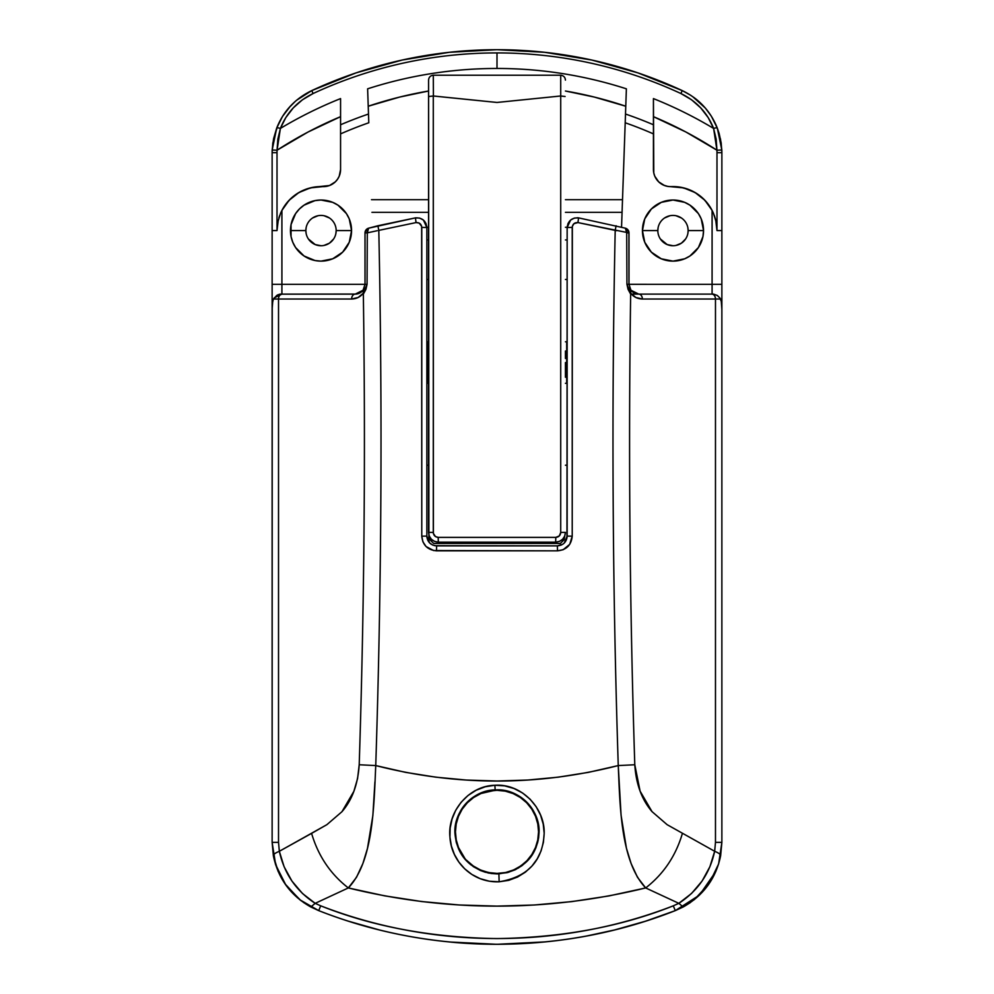 <?xml version="1.0" encoding="UTF-8"?>
<svg xmlns="http://www.w3.org/2000/svg" width="994" height="994" viewBox="0 0 994 994"><rect width="100%" height="100%" fill="white"/><g stroke="black" fill="none" stroke-linecap="round" stroke-linejoin="round"><path stroke-width="1.49" d="M458.731 849.286L456.221 842.092L455.041 834.438L455.289 826.573L457.078 818.683L460.408 811.166L465.242 804.32L471.417 798.505L478.648 794.032L497 789.82C520.632 789.124 540.425 811.39 539.034 832.761C537.282 856.207 523.9 869.899 498.901 873.863L499.137 881.79C527.839 877.006 542.848 860.841 544.178 833.32C544.998 808.582 521.987 783.359 494.913 785.272L495.136 789.87L505.499 790.69M720.488 856.505L721.868 842.353L721.868 309.37L721.147 299.803L719.818 297.914L721.868 302.785L721.868 284.346L712.089 284.346L712.089 294.125L713.605 294.125L638.483 294.125M374.924 781.868L372.862 815.614L367.457 848.466L362.897 863.5L356.511 877.292L348.322 887.94C447.201 912.194 546.315 912.194 645.678 887.94L678.815 903.335L673.311 905.82C621.001 926.719 562.219 937.64 496.963 938.584C431.731 937.628 372.974 926.706 320.689 905.82L315.185 903.335L348.322 887.94L384.827 895.88L421.779 901.558L459.153 904.975L496.913 906.118L534.499 904.987L571.823 901.608L608.887 895.942L645.678 887.94L678.815 903.335L691.576 893.444L702.099 881.019L709.915 866.669L714.661 851.286L667.123 824.672L652.014 811.613C641.751 799.636 636.011 784.017 634.793 764.759C629.749 608.042 628.37 451.164 630.656 294.125L630.668 293.18L635.837 297.479L642.372 299.02L715.481 299.02L715.481 842.353L714.661 851.286L667.123 824.672L652.014 811.613L640.099 791.149L634.793 764.759C629.749 608.042 628.37 451.164 630.656 294.125L628.071 289.353L626.941 284.321L626.705 232.857L628.991 232.894L577.949 222.581L573.973 223.662L572.345 226.346L572.221 536.151L569.736 544.327L563.151 549.719L557.522 550.825L433.595 550.539L426.078 546.538L422.897 541.78L421.779 536.151L421.655 226.346L419.157 223.078L416.051 222.581L378.801 230.384C382.553 408.932 381.534 587.33 375.744 765.566L405.627 772.363L435.819 777.171L466.323 780.054L497.075 781.011L527.69 780.041L558.106 777.184L588.299 772.388L618.256 765.566C612.466 587.33 611.447 408.932 615.199 230.384C611.447 408.932 612.466 587.33 618.256 765.566C537.443 786.204 456.606 786.204 375.744 765.566L375.682 766.635M713.605 294.125L717.283 295.454L719.818 297.914L717.283 295.454L713.605 294.125L638.769 294.125L630.954 290.236L628.991 284.346L628.929 232.136L627.475 229.365L625.388 228.185A4.883 4.883 0 0 1 628.991 232.894L626.705 232.857L626.941 284.321L630.668 293.18C633.663 296.945 637.564 298.896 642.372 299.02L715.481 299.02L715.481 842.353L714.661 851.286C718.774 852.989 720.762 854.48 720.638 855.747L721.868 842.353L718.625 863.923L709.157 883.616L694.297 899.657L675.286 910.628L645.379 921.239L614.851 929.887L586.522 936.037M463.415 857.163L470.845 864.78L480.226 870.421L491.198 873.502L497 873.9L488.514 873.043L480.587 870.57L473.504 866.731L467.441 861.761L460.458 852.666M460.334 811.29L456.209 821.678L454.966 832.512L456.482 843.061L460.533 852.777M496.068 789.832A42.046 42.046 0 0 0 460.408 811.166M687.848 233.528L688.146 230.571L703.541 230.571L702.957 236.535L698.397 247.556L689.96 255.98L684.68 258.8L672.988 261.124L661.296 258.8L651.381 252.178L644.758 242.263L642.435 230.571A30.553 30.553 0 0 1 672.988 200.018A30.553 30.553 0 0 1 703.541 230.571A30.553 30.553 0 0 0 673 200.018L684.68 202.354L689.96 205.174L698.397 213.598L701.217 218.879L703.541 230.571L688.146 230.571A15.158 15.158 0 0 0 672.988 215.425A15.158 15.158 0 0 0 657.829 230.571L642.435 230.571L644.758 218.879L651.381 208.976A30.553 30.553 0 0 0 642.435 230.558L657.829 230.571A15.158 15.158 0 0 1 672.988 215.425A15.158 15.158 0 0 1 688.146 230.571L687.848 227.614M656.003 205.174A30.553 30.553 0 0 0 651.393 208.964L661.296 202.354A30.553 30.553 0 0 0 656.028 205.162M290.459 230.608A30.553 30.553 0 0 0 321 261.124L315.048 260.54L304.04 255.98L295.603 247.556L292.783 242.263L291.043 236.535L291.043 224.619L295.603 213.598L299.405 208.976L304.04 205.174L315.048 200.614L321.012 200.018L332.704 202.354L337.985 205.174L346.421 213.598L349.242 218.879L351.565 230.571A30.553 30.553 0 0 1 321.012 261.124A30.553 30.553 0 0 1 290.459 230.571L305.854 230.571A15.158 15.158 0 0 0 321.012 245.729A15.158 15.158 0 0 0 336.171 230.571L351.565 230.571L349.242 242.263L342.619 252.178A30.553 30.553 0 0 0 351.565 230.596M337.997 255.967A30.553 30.553 0 0 0 342.607 252.19L332.704 258.8A30.553 30.553 0 0 0 337.972 255.992M335.873 233.528L336.171 230.571A15.158 15.158 0 0 1 321.012 245.729A15.158 15.158 0 0 1 305.854 230.571L306.152 233.528M368.799 122.771A388.654 388.654 0 0 0 340.569 133.892A388.654 388.654 0 0 1 368.799 122.771L367.618 88.826A421.207 421.207 0 0 1 497 68.462L497 52.918A436.751 436.751 0 0 0 313.11 93.523L302.412 99.81L293.255 107.911L285.8 117.615L280.395 128.425A421.207 421.207 0 0 1 340.569 98.592L340.569 124.772A397.004 397.004 0 0 1 368.501 114.037L367.618 88.826L368.227 106.234L399.675 97.064L428.563 91.013A404.483 404.483 0 0 0 368.227 106.234L368.501 114.037A397.004 397.004 0 0 0 340.569 124.772L340.569 169.514L339.202 176.224L337.538 179.231L335.313 181.852L329.523 185.518L313.942 187.145L305.406 189.444L297.492 193.395M355.517 294.125L279.848 294.174L276.879 295.342L273.375 299.02L272.232 304.127L272.132 842.353L275.661 864.83L285.899 885.12M565.437 91.013L594.325 97.064L625.773 106.234L626.382 88.826L625.773 106.234A404.483 404.483 0 0 0 565.437 91.013M622.505 199.695L565.437 199.695L622.505 199.695M428.563 199.695L371.495 199.695L428.563 199.695M625.201 122.771L621.548 227.154L625.201 122.771A388.654 388.654 0 0 1 653.431 133.892A388.654 388.654 0 0 0 625.201 122.771L625.499 114.037A397.004 397.004 0 0 1 653.431 124.772L653.431 98.592L653.431 116.658L685.935 132.016L716.935 150.206A63.554 63.554 0 0 1 716.985 152.678L716.985 230.571L716.09 221.774L713.468 213.337M480.164 793.336L482.239 792.504M483.345 792.106L485.991 791.286M491.446 790.193L492.776 790.031M377.31 230.695L367.295 232.857L367.059 284.321L365.929 289.353L363.344 294.125C365.63 451.164 364.251 608.042 359.207 764.759L375.744 765.566L359.207 764.759C357.927 784.328 352.174 799.984 341.936 811.725L326.877 824.672L311.594 833.382C318.192 855.871 330.443 874.061 348.322 887.94C330.443 874.061 318.192 855.871 311.594 833.382L279.339 851.286L278.519 842.353L278.519 299.02L351.627 299.02L358.163 297.479L363.332 293.18L363.344 294.125C365.63 451.164 364.251 608.042 359.207 764.759L357.567 778.588L353.864 791.336L341.936 811.725L326.877 824.672L279.339 851.286L284.11 866.743L291.938 881.069L302.487 893.507L315.185 903.335L348.322 887.94C373.247 861.786 373.906 806.556 375.744 765.566C381.534 587.33 382.553 408.932 378.801 230.384L416.051 222.581C419.443 222.445 421.344 224.048 421.779 227.402L421.779 536.151C422.649 545.072 427.557 549.955 436.478 550.825L557.522 550.825C566.443 549.968 571.339 545.072 572.221 536.151L572.221 227.402L567.152 227.514L570.618 220.047L574.346 218.084L578.558 217.872L574.346 218.084L570.618 220.047L568.059 223.401L567.152 227.514L566.965 538.027M565.499 541.544L564.244 543.072M562.803 544.24L557.373 545.88L434.713 545.694M431.185 544.227L429.669 542.972M428.489 541.531L426.848 536.114L426.848 227.514L425.941 223.401L423.382 220.047L419.654 218.084L415.38 217.885M427.035 538.015L426.848 536.114L429.706 543.022L427.594 539.854M539.034 832.463L538.624 837.793L539.034 832.463L537.779 821.64L533.666 811.29A42.046 42.046 0 0 0 497 789.82M530.61 857.114L527.18 861.139L533.517 852.69L535.828 847.981M527.541 860.767L515.749 869.489M513.662 793.262L521.08 797.399L527.503 802.941L532.66 809.601L536.325 816.993L538.45 824.846L539.034 832.761L538.152 840.477L535.903 847.807L532.399 854.542L527.715 860.58L521.937 865.712L515.078 869.825L507.313 872.62L497 873.9L508.419 872.322L518.706 867.861M485.569 872.322L480.226 870.421M470.845 864.78L468.199 862.494M293.715 196.066A43.997 43.997 0 0 0 281.911 210.417A43.997 43.997 0 0 1 322.777 186.611L310.401 187.878L298.871 192.563L289.105 200.279L281.911 210.417L281.911 284.346L365.009 284.346L363.046 290.236L355.231 294.125A9.778 9.778 0 0 0 364.413 287.701A9.778 9.778 0 0 1 363.046 290.236L363.332 293.18L363.046 290.236L365.009 284.346L367.059 284.321L365.009 284.346L365.009 232.894A4.883 4.883 0 0 1 368.612 228.185L415.442 217.872L419.654 218.084L415.442 217.872L377.906 225.75L368.612 228.185L365.755 230.297L365.009 232.894L365.009 284.346L272.132 284.346L272.132 842.353L273.362 855.747L272.132 842.353L278.519 842.353L272.132 842.353L275.413 864.059L284.93 883.741L299.815 899.744L318.714 910.628L303.816 902.714M630.954 290.236L630.668 293.18L630.954 290.236L628.991 284.346L712.089 284.346L712.089 210.417L704.895 200.279L695.129 192.563L683.599 187.878L667.794 186.4L663.644 185.17M660.389 238.995L667.185 244.574L672.988 245.729M675.945 245.443L681.412 243.17L685.587 238.995M681.412 217.972L675.945 215.71M670.031 215.71L664.564 217.972M658.127 227.614L657.829 230.571A15.158 15.158 0 0 0 672.988 245.729A15.158 15.158 0 0 0 688.146 230.571A15.158 15.158 0 0 1 672.988 245.729A15.158 15.158 0 0 1 657.829 230.571M329.436 217.972L323.969 215.71M318.055 215.71L312.588 217.972M306.152 227.614L305.854 230.571A15.158 15.158 0 0 1 321.012 215.425A15.158 15.158 0 0 1 336.171 230.571A15.158 15.158 0 0 0 321.012 215.425A15.158 15.158 0 0 0 305.854 230.571L290.459 230.571A30.553 30.553 0 0 1 321.012 200.018A30.553 30.553 0 0 1 351.565 230.571L336.171 230.571M308.413 238.995L315.21 244.574L321.012 245.729M323.969 245.443L329.436 243.17L333.611 238.995M407.664 936.062L404.546 935.478M379.149 929.887L348.621 921.239M318.801 910.666L318.714 910.628C432.117 955.346 561.361 955.594 675.286 910.628C618.579 932.857 559.137 944.076 496.963 944.3C434.813 944.076 375.397 932.844 318.714 910.628L320.689 905.82L315.185 903.335L310.811 906.975L318.714 910.628L300.933 900.626L286.607 886.101M280.532 213.337L277.91 221.774L277.015 230.571L277.015 152.678L272.132 152.678A68.437 68.437 0 0 1 272.182 150.007A68.437 68.437 0 0 0 272.132 152.678L272.816 142.987L277.45 126.226M278.245 124.387L282.88 115.851L288.67 108.06L295.504 101.164M296.535 100.282L311.756 90.603L356.113 72.86L402.148 60.05L449.288 52.297L497 49.7L544.712 52.297L591.852 60.05L637.887 72.86L682.244 90.603L690.743 95.3M692.532 96.505L705.33 108.06L711.12 115.851L715.755 124.387L719.134 133.494L721.184 142.987L721.868 152.678L716.985 152.678L716.985 230.571L717.941 230.571M276.059 230.571L277.015 230.571L278.245 220.233A43.997 43.997 0 0 0 277.015 230.571L277.015 152.678L272.132 152.678L272.132 302.785L272.853 299.803L272.132 309.37L272.853 299.803L273.375 299.02L278.519 299.02L273.375 299.02M616.094 225.75L615.199 230.384L577.949 222.581L578.558 217.872L577.539 217.761L578.558 217.872C571.811 217.587 568.009 220.805 567.152 227.514L572.221 227.402C572.656 224.048 574.557 222.445 577.949 222.581L578.558 217.872L625.388 228.185L626.705 232.857L628.991 232.882L627.984 229.925L625.388 228.185L578.533 217.872M712.76 211.759L709.691 206.33M709.194 205.584L703.466 198.85M702.534 197.968L697.577 194.091M696.508 193.395L688.594 189.444L680.058 187.145L671.223 186.611A43.997 43.997 0 0 1 712.089 210.417A43.997 43.997 0 0 0 700.285 196.066M340.569 107.501L340.569 98.592A421.207 421.207 0 0 0 280.395 128.425L277.848 139.123L277.065 150.206A63.554 63.554 0 0 0 277.015 152.678A63.554 63.554 0 0 1 277.065 150.206L308.065 132.016L340.569 116.658L340.569 98.592L340.569 169.514A17.109 17.109 0 0 1 322.777 186.611A43.997 43.997 0 0 0 322.739 186.611M296.423 194.091L291.466 197.968M290.534 198.85L284.806 205.584M284.309 206.33L281.252 211.747M426.848 279.463L428.563 279.463L426.848 279.463M565.437 279.463L567.152 279.463L565.437 279.463M664.477 185.518L658.687 181.852L654.798 176.224L653.779 172.944L653.431 98.592A421.207 421.207 0 0 1 713.605 128.425L708.15 117.54L700.733 107.899L691.513 99.748L680.89 93.523A436.751 436.751 0 0 0 497 52.918L497 68.462A421.207 421.207 0 0 1 626.382 88.826L625.499 114.037A397.004 397.004 0 0 1 653.431 124.772L653.431 169.514A17.109 17.109 0 0 0 661.383 183.977M567.152 239.939L565.437 239.939L567.152 239.939M428.563 239.939L426.848 239.939L428.563 239.939M661.296 202.354L672.988 200.018M332.704 258.8L321.012 261.124M711.468 116.397L717.308 128.102C710.586 111.179 698.894 98.667 682.244 90.603A439.969 439.969 0 0 0 311.756 90.603A439.969 439.969 0 0 1 682.244 90.603L680.89 93.523C696.434 101.065 707.343 112.695 713.605 128.425A421.207 421.207 0 0 0 653.431 98.592L653.431 107.501M451.152 942.15A488.849 488.849 0 0 0 496.515 944.3M690.209 902.701L683.189 906.975C703.479 895.482 715.966 878.41 720.638 855.747L721.868 842.353L721.868 152.678A68.437 68.437 0 0 0 721.818 150.007A68.437 68.437 0 0 1 721.868 152.678L721.868 230.571L716.985 230.571A43.997 43.997 0 0 0 715.742 220.196L716.985 230.571L715.742 220.171L714.214 215.213A43.997 43.997 0 0 0 714.214 215.201L715.742 220.171M316.564 186.81A43.997 43.997 0 0 0 298.871 192.563M280.768 212.791L281.911 210.417L280.768 212.791M278.941 217.711L279.786 215.226L278.941 217.711M278.245 220.233L277.015 230.571L272.132 230.571L272.132 284.346L281.911 284.346L281.911 210.417M695.129 192.563A43.997 43.997 0 0 0 677.436 186.81M671.261 186.611A43.997 43.997 0 0 0 671.223 186.611A17.109 17.109 0 0 1 653.431 169.514M713.232 212.791L712.089 210.417L713.232 212.791M311.756 90.603L313.11 93.523L311.756 90.603C295.069 98.704 283.377 111.204 276.692 128.102L272.182 150.007L273.549 138.837L276.692 128.102L282.482 116.472L290.472 106.047M703.516 106.035A68.437 68.437 0 0 0 693.638 97.288M720.451 138.8L721.818 150.007L716.935 150.206L716.152 139.11L713.605 128.425L716.935 150.206A63.554 63.554 0 0 1 716.985 152.678L721.868 152.678M653.431 116.658A404.483 404.483 0 0 1 716.935 150.206L721.818 150.007L717.308 128.102L719.097 133.395M645.678 887.94L637.465 877.255L631.103 863.513L626.431 848.205L621.076 815.291L618.256 765.566C620.007 806.382 620.666 861.487 645.678 887.94C663.557 874.061 675.808 855.871 682.406 833.382C675.808 855.871 663.557 874.061 645.678 887.94M494.913 785.272L504.679 785.869L514.072 788.528L522.645 793.038L530.125 799.226L536.176 806.73L540.574 815.155L543.246 824.175L544.178 833.32L543.407 842.34L541.059 850.939L537.207 858.891L531.952 866.047L525.404 872.148L517.601 877.019L508.742 880.336L499.137 881.79L489.396 881.218L480.177 878.684L471.852 874.447L464.695 868.806L458.868 862.071L454.395 854.405L451.4 846.068L449.947 837.184L450.145 828.089L452.071 818.969L455.724 810.259L461.092 802.295L468 795.498L476.151 790.23L485.283 786.751L494.913 785.272C467.814 785.844 447.176 812.943 449.947 837.184C451.201 861.028 471.877 882.92 499.137 881.79L498.901 873.863L497 873.9C471.653 870.918 457.662 857.76 455.041 834.438C452.767 813.39 471.479 790.205 495.136 789.87L494.913 785.272M626.382 88.826A421.207 421.207 0 0 0 367.618 88.826M682.244 90.603L680.89 93.523A436.751 436.751 0 0 0 313.11 93.523C297.541 101.077 286.645 112.72 280.395 128.425A4.883 1.069 -159 0 0 276.692 128.102A4.883 1.069 21 0 1 280.395 128.425L277.065 150.206L272.182 150.007L277.065 150.206A404.483 404.483 0 0 1 340.569 116.658M717.308 128.102A4.883 1.069 159 0 0 713.605 128.425A4.883 1.069 -21 0 1 717.308 128.102M272.132 152.678L272.132 230.571L277.015 230.571M297.368 897.706L286.26 885.629L278.121 871.403L273.362 855.747C278.121 878.51 290.596 895.594 310.811 906.975L315.185 903.335C296.162 890.959 284.222 873.614 279.339 851.286C275.226 852.989 273.238 854.48 273.362 855.747M720.638 855.747C720.762 854.48 718.774 852.989 714.661 851.286C709.815 873.552 697.863 890.91 678.815 903.335L683.201 906.975L675.286 910.628L699.441 895.134L715.804 871.564M634.793 764.759L618.256 765.566L634.793 764.759M720.625 299.02L715.481 299.02L720.625 299.02M721.868 842.353L715.481 842.353M683.189 906.975L675.286 910.628L673.311 905.82L675.286 910.628M678.815 903.335L673.311 905.82C560.492 949.568 433.011 949.332 320.689 905.82M279.339 851.286L278.519 842.353L278.519 299.02A4.883 3.616 -90 0 1 282.134 294.125L280.395 294.125L281.911 294.125L281.911 284.346L281.911 294.125L274.182 297.914M351.565 230.558A30.553 30.553 0 0 0 337.997 205.174M337.972 205.162A30.553 30.553 0 0 0 321.025 200.018M309.32 202.354A30.553 30.553 0 0 0 290.459 230.546M703.541 230.571A30.553 30.553 0 0 1 672.988 261.124A30.553 30.553 0 0 1 642.435 230.571M642.435 230.596A30.553 30.553 0 0 0 656.003 255.967M656.028 255.992A30.553 30.553 0 0 0 672.975 261.124M684.68 258.8A30.553 30.553 0 0 0 703.541 230.608M537.53 843.011L538.624 837.793M371.93 212.343L428.563 212.343L371.93 212.343M565.437 212.343L622.07 212.343L565.437 212.343M567.152 227.278L565.437 227.278L567.152 227.278M428.563 227.278L426.848 227.278L428.563 227.278M449.599 942.001L496.714 944.3M497 944.3L545.88 941.852M566.406 539.854L564.281 543.022L567.152 536.114L566.406 539.854M567.152 227.514L567.152 536.114L572.221 536.151L567.152 536.114C566.568 542.053 563.3 545.308 557.373 545.88L557.522 550.825L557.373 545.88L561.113 545.147M432.875 545.134L429.719 543.022L432.875 545.134L436.627 545.88C430.688 545.308 427.432 542.041 426.848 536.114L426.848 227.514L425.941 223.401M661.408 183.989A17.109 17.109 0 0 0 671.223 186.611M322.777 186.611A17.109 17.109 0 0 0 332.592 183.989M332.617 183.977A17.109 17.109 0 0 0 340.569 169.539M356.361 294.062L282.134 294.125A4.883 3.616 90 0 0 278.519 299.02L351.627 299.02A4.883 3.616 -90 0 1 355.231 294.125A4.883 3.616 90 0 0 351.627 299.02C356.436 298.896 360.337 296.945 363.332 293.18L367.059 284.321L367.295 232.857L365.009 232.894L367.295 232.857L368.612 228.185L366.525 229.365L365.071 232.136M359.592 293.093L357.48 293.864L359.592 293.093M629.587 287.701A9.778 9.778 0 0 0 637.639 294.062L636.52 293.864M423.382 220.047L419.654 218.084L423.382 220.047L426.848 227.514C426.004 220.805 422.202 217.599 415.442 217.872L416.051 222.581L415.442 217.872M712.089 210.417L712.089 284.346L626.941 284.321L628.991 284.346L628.991 232.894L628.245 230.297L625.388 228.185A4.883 2.535 -74.8 0 1 626.705 232.857M367.295 232.857A4.883 2.535 74.8 0 1 368.612 228.185L366.016 229.925L365.009 232.894M377.906 225.75L378.801 230.384M421.779 227.402L426.848 227.514L421.779 227.402M421.779 536.151L426.848 536.114L421.779 536.151M436.478 550.825L436.627 545.88L436.478 550.825M711.866 294.125A4.883 3.616 90 0 1 715.481 299.02A4.883 3.616 -90 0 0 711.866 294.125M557.373 545.88L436.627 545.88M631.451 294.125L638.769 294.125A4.883 3.616 90 0 1 642.372 299.02A4.883 3.616 -90 0 0 638.769 294.125L637.44 294.038M615.199 230.384L616.702 230.695M567.152 284.346L567.152 294.125M426.848 294.125L426.848 284.346M716.985 230.571L721.868 230.571L721.868 284.346L712.089 284.346L712.089 294.125M721.557 301.853L721.719 303.332M272.617 300.797L272.443 301.853M277.823 294.808L279.985 294.149M427.333 362.562L428.563 362.562L427.333 362.562L427.333 383.336L427.333 341.787L427.333 362.562M565.437 377.26L565.437 362.562L566.667 362.562L566.667 341.787L565.437 341.787M428.563 80.551L428.911 537.344L429.93 539.792L433.67 543.445L560.33 543.445L564.07 539.792L565.437 532.386L564.07 539.792L560.33 543.445L438.342 543.445L438.342 542.152L555.658 542.152L555.658 543.445L555.658 542.152C561.61 541.568 564.865 538.326 565.437 532.386L564.691 536.126L562.579 539.295L559.411 541.407L555.658 542.152L555.808 537.381L559.287 535.928L560.715 532.436L560.715 75.233C563.598 75.594 565.164 77.221 565.437 80.104M565.437 358.511L565.437 351.019M433.297 76.463L433.396 95.996L497 102.457L560.604 95.996L497 102.457L433.285 95.996L433.384 533.393L435.447 536.549L438.192 537.381L555.808 537.381L555.658 542.152L438.342 542.152L434.577 541.407L431.408 539.295L429.296 536.126L428.563 532.386L429.93 539.792L433.67 543.445L438.342 543.445L438.192 537.381L438.342 542.152C432.39 541.568 429.135 538.313 428.563 532.386L433.285 532.436L428.563 532.386L428.563 80.116M428.563 465.229L426.848 465.229L428.563 465.229M565.437 465.229L567.152 465.229L565.437 465.229M565.437 362.562L567.152 362.562L566.667 383.336L566.667 341.787M560.604 95.996L565.089 96.505L560.715 95.996L560.715 532.436L565.437 532.386L560.715 532.436C560.43 535.443 558.802 537.083 555.808 537.381L438.192 537.381C435.198 537.083 433.558 535.431 433.285 532.436L433.285 95.996L428.911 96.505L433.396 95.996M456.196 824.038A41.549 41.549 0 0 0 456.184 824.051L458.458 816.347L462.185 809.191L467.317 802.792L473.604 797.523L480.86 793.572A41.549 41.549 0 0 0 458.458 816.347L456.196 824.038L455.451 831.866A41.549 41.549 0 0 0 455.451 831.866L456.196 824.038M535.555 816.36A41.549 41.549 0 0 0 513.103 793.56L520.359 797.499L526.683 802.779L531.79 809.153L535.555 816.36L537.804 824.014L538.549 831.866L537.766 839.893L535.493 847.509L531.827 854.517L526.932 860.692L520.806 865.923L513.699 869.912L505.648 872.508L497.087 873.415L488.539 872.546L480.462 869.986L473.243 865.96L467.118 860.742A41.549 41.549 0 0 0 535.505 847.484L537.766 839.893L538.549 831.866L537.804 824.014L535.555 816.36L531.79 809.153L526.683 802.779L520.359 797.499L513.103 793.56L505.225 791.137A41.549 41.549 0 0 0 488.762 791.137M505.225 791.137L496.975 790.317L488.775 791.137L480.86 793.572L488.775 791.137L496.975 790.317L505.225 791.137L513.103 793.56M457.849 845.795L458.632 847.832M462.111 854.43L462.62 855.2M466.733 860.332L468.348 861.96M472.423 865.364L474.672 866.905M479.083 869.352L481.705 870.495M486.675 872.111L489.259 872.695M504.84 872.67L507.499 872.073M512.395 870.458L515.041 869.29M519.353 866.892L521.614 865.339M525.714 861.897L527.292 860.307M531.405 855.163L531.889 854.43M535.368 847.82L536.151 845.782M536.338 818.472L535.393 815.962M531.877 809.278L531.119 808.134M527.18 803.301L525.317 801.45M521.39 798.219L519.005 796.616M514.643 794.243L512.034 793.125M507.015 791.535L504.641 791.025M489.359 791.025L486.998 791.535M481.941 793.137L479.332 794.256M474.983 796.629L472.597 798.232M468.683 801.45L466.82 803.301M462.794 808.271L462.111 809.29M458.619 815.962L457.675 818.447M537.381 841.645A41.549 41.549 0 0 0 538.549 831.866M455.451 831.866L456.234 839.918L458.507 847.522L462.173 854.529A41.549 41.549 0 0 0 464.484 857.735L458.507 847.522A41.549 41.549 0 0 0 458.507 847.522L456.234 839.918L455.451 831.866A41.549 41.549 0 0 0 456.619 841.645M462.173 854.529L464.484 857.735M467.118 860.742L473.243 865.96L480.462 869.986L488.539 872.546L497.087 873.415L505.648 872.508L513.699 869.912L520.806 865.923L526.932 860.692L531.827 854.517L535.493 847.509M480.86 793.572L473.604 797.523L467.317 802.792L462.185 809.191L458.458 816.347M537.667 823.33L537.965 824.908M537.928 839.035L537.642 840.489M456.358 840.502L456.072 839.048M456.035 824.933L456.333 823.355M355.231 294.125L356.56 294.038M428.563 341.787L427.333 341.787M428.563 80.104C428.836 77.221 430.402 75.594 433.285 75.221L560.715 75.221M566.667 383.336L565.437 383.336M428.563 383.336L427.333 383.336"/></g></svg>
